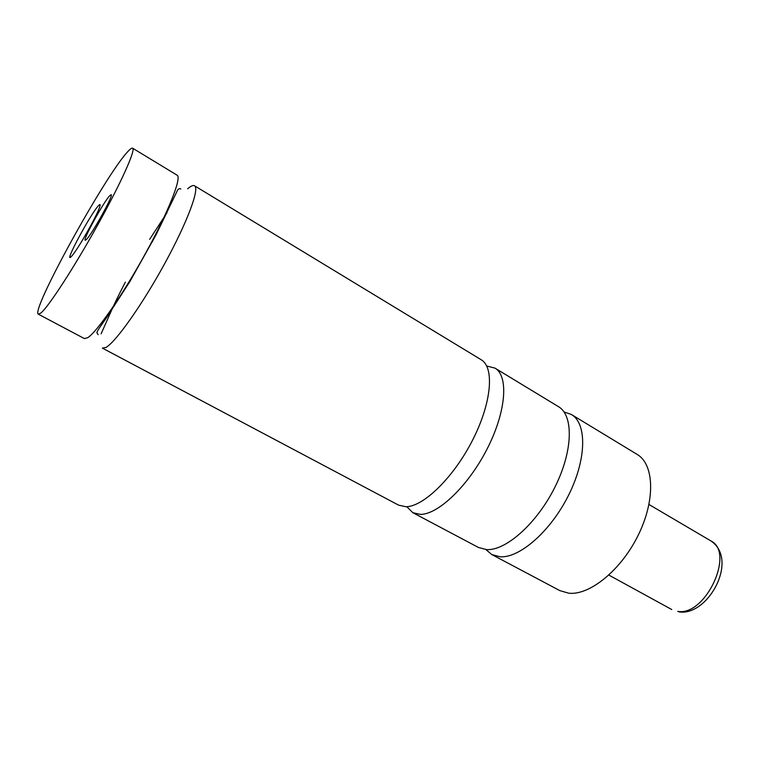 <?xml version="1.0" encoding="UTF-8"?>
<svg xmlns="http://www.w3.org/2000/svg" width="760" height="760" viewBox="0 0 760 760"><rect width="100%" height="100%" fill="white"/><g stroke="black" fill="none" stroke-linecap="round" stroke-linejoin="round"><path stroke-width="1.14" d="M406.828 506.692L412.841 512.696L478.458 547.475L486.618 549.603C505.932 550.857 536.978 523.336 554.971 487.046C573.125 450.794 573.705 415.349 558.438 406.638L494.95 368.106L486.714 366.016M194.531 185.773C199.899 188.318 187.331 222.271 164.673 263.644C142.082 305.007 115.605 342.285 105.887 347.444L102.353 348.108L398.582 505.134L405.887 506.739C423.453 506.787 453.767 477.327 472.691 439.945C491.758 402.601 494.579 367.298 481.147 359.727L194.531 185.773C193.163 185.003 190.864 186.01 187.634 188.784M38.37 314.194L84.36 338.57L87.638 337.753C96.805 332.243 122.996 294.452 145.816 252.852C168.701 211.242 181.934 177.412 177.127 175.208L132.63 148.2C131.793 147.763 129.989 149.112 127.205 152.266C104.31 177.108 30.219 311.609 38.37 314.194L40.964 312.977C48.706 306.546 74.119 267.434 97.546 225.226C121.02 182.998 135.993 149.501 132.63 148.2M109.858 195.557C103.93 201.371 82.574 240.065 85.206 240.264L86.269 239.637C91.703 234.859 114.019 194.512 111.15 194.693L109.858 195.557M98.629 205.513C90.981 213.132 63.08 265.012 71.184 256.661L72.333 255.379C78.489 248.235 96.539 216.457 99.522 207.508C100.605 204.43 100.311 203.766 98.629 205.513M485.877 549.556L491.844 554.572L559.778 590.586L568.727 593.199C589.674 595.612 621.338 569.981 638.409 534.803C655.661 499.681 654.103 464.18 637.117 454.394L571.387 414.494L564.024 411.939M491.844 554.572L500.137 556.776C519.736 558.23 550.886 531.021 568.727 494.912C586.73 458.85 586.948 423.396 571.387 414.494M412.841 512.696L420.308 514.387C438.197 514.663 468.644 485.555 487.407 448.372C506.303 411.217 508.725 375.887 494.95 368.106M677.739 611.372C705.556 616.521 735.338 552.264 710.752 540.835C739.356 559.616 707.836 616.512 679.098 611.885L677.739 611.372M180.814 189.031C180.034 188.318 179.018 188.565 177.755 189.781L156.085 234.745L129.893 281.513L106.172 318.221C99.113 328.177 97.128 331.18 96.909 332.661L98.116 334.656M128.478 283.86L128.003 283.594M710.752 540.835L648.983 504.497M166.924 212.819L149.644 239.343M125.362 282.122C118.835 294.699 114.161 304.161 107.721 318.944L101.118 333.82M671.745 609.529L608.893 575.101M152.741 241.129L152.266 240.863"/></g></svg>
